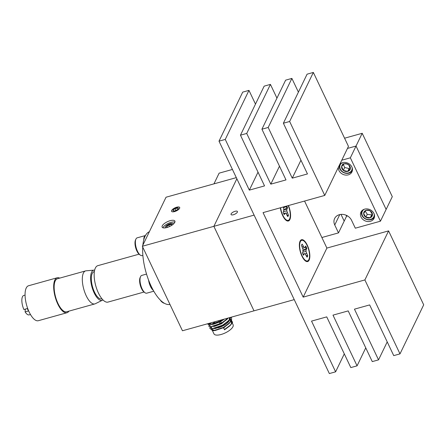 <?xml version="1.0" encoding="UTF-8"?>
<svg xmlns="http://www.w3.org/2000/svg" width="446" height="446" viewBox="0 0 446 446"><rect width="100%" height="100%" fill="white"/><g stroke="black" fill="none" stroke-linecap="round" stroke-linejoin="round"><path stroke-width="0.67" d="M166.86 227.544A7.058 2.637 -25.4 0 0 174.893 221.082A7.058 2.637 -25.4 0 0 170.177 220.681A7.058 2.637 -25.4 0 0 162.138 227.142A7.058 2.637 -25.4 0 0 166.86 227.544M174.877 222.125A7.058 2.637 -25.4 0 0 170.98 222.37A7.058 2.637 -25.4 0 0 162.957 227.789M174.576 211.582A4.488 1.672 -25.4 0 0 179.682 207.474A4.488 1.672 -25.4 0 0 176.683 207.217A4.488 1.672 -25.4 0 0 171.576 211.32A4.488 1.672 -25.4 0 0 174.576 211.582M165.36 227.873A4.488 1.672 154.6 0 1 165.265 227.728A4.488 1.672 154.6 0 1 170.372 223.619A4.488 1.672 154.6 0 1 173.371 223.875A4.488 1.672 154.6 0 1 173.427 224.043M142.335 246.264L182.464 330.77L254.003 310.834L213.874 226.328L236.854 178.774L213.874 226.328L254.114 215.111L294.237 299.623L254.003 310.834L213.874 226.328L142.335 246.264L166.04 197.216L236.313 177.631M233.409 214.732A3.529 1.316 -25.4 0 0 237.423 211.499A3.529 1.316 -25.4 0 0 235.064 211.298A3.529 1.316 -25.4 0 0 231.045 214.526A3.529 1.316 -25.4 0 0 233.409 214.732M142.865 245.166A37.815 14.768 -105.6 0 1 145.078 236.241A37.815 14.768 -105.6 0 1 149.371 231.708M144.019 292.046L107.971 302.093A18.905 7.387 -105.6 0 1 96.988 289.593A18.905 7.387 -105.6 0 1 95.372 268.035A18.905 7.387 -105.6 0 1 97.819 265.665L139.035 254.181M169.959 304.434A37.815 14.768 -105.6 0 1 151.233 286.321A37.815 14.768 -105.6 0 1 142.726 247.078M228.843 317.847A10.085 3.763 154.6 0 1 229.606 318.6A10.085 3.763 154.6 0 1 229.645 318.684M229.735 319.046A10.085 3.763 154.6 0 1 217.899 327.894M229.657 317.619L229.367 319.475L227.767 321.694L222.515 325.586L215.29 328.262L212.703 328.512L211.638 328.54L208.656 326.037M210.908 327.403L210.835 326.433M212.302 328.535L215.412 328.512L222.632 325.836L229.484 319.726L229.696 317.608M229.824 318.578L230.537 319.381L230.37 321.588L228.77 323.807L223.518 327.698L215.184 330.514L211.911 329.516L211.833 328.546M212.441 330.642L213.985 333.887A10.587 3.953 -25.4 0 0 218.507 335.024A10.587 3.953 -25.4 0 0 229.032 330.726A10.587 3.953 -25.4 0 0 233.113 324.805L231.541 321.494L231.374 323.701L229.774 325.92L224.516 329.811L223.636 327.949L230.487 321.839L230.654 319.631L229.802 318.745M223.736 319.269L220.508 321.36L213.288 324.036L211.348 324.197L209.012 323.372M209.018 323.434L211.471 324.454L213.405 324.287L220.625 321.616L224.416 319.08M227.956 318.093L226.763 319.581L221.511 323.473L214.286 326.149L212.502 326.316M209.904 325.29L209.832 324.32M210.902 322.843L210.133 324.041M210.021 324.314L209.971 325.418M211.298 326.422L214.409 326.4L221.629 323.724L228.285 318.004M219.348 322.268L219.817 323.25A0.758 0.284 -25.4 0 0 220.14 323.328A0.758 0.284 -25.4 0 0 220.893 323.021A0.758 0.284 -25.4 0 0 221.183 322.597L220.698 321.577M230.827 320.691L231.541 321.494M223.881 325.117A10.085 3.763 154.6 0 1 225.013 324.716M224.516 329.811L223.636 327.949M223.095 319.447L220.486 321.025L210.696 324.287L207.435 323.813M228.229 318.02L221.484 323.138L211.699 326.4L210.64 326.427L207.652 323.924M230.922 317.268L228.781 320.624L222.487 325.251L212.703 328.512M231.485 317.112L231.619 320.206L229.785 322.737L223.491 327.364L213.706 330.625L212.642 330.653L209.659 328.15M229.172 318.059L229.712 318.098M229.818 318.11L232.622 322.319L230.788 324.85L224.494 329.477M212.502 324.03A10.085 3.763 154.6 0 1 215.228 321.638M94.374 271.597L94.045 271.692A14.116 5.514 74.4 0 0 91.954 274.084A14.116 5.514 74.4 0 0 93.632 290.106A14.116 5.514 74.4 0 0 101.621 298.887L101.95 298.798M94.641 270.153A15.643 6.11 74.4 0 0 94.084 270.137A15.643 6.11 74.4 0 0 91.319 272.874A15.643 6.11 74.4 0 0 93.387 291.149A15.643 6.11 74.4 0 0 102.457 300.197A15.643 6.11 74.4 0 0 102.931 299.896M94.084 270.137L86.123 270.806A17.143 6.696 74.4 0 0 85.632 270.895A17.143 6.696 74.4 0 0 83.095 273.799A17.143 6.696 74.4 0 0 85.13 293.256A17.143 6.696 74.4 0 0 94.836 303.921A17.143 6.696 74.4 0 0 95.305 303.743L102.457 300.197M85.632 270.895L57.462 278.744A17.143 6.696 74.4 0 0 54.925 281.649A17.143 6.696 74.4 0 0 56.965 301.106A17.143 6.696 74.4 0 0 66.666 311.771L94.836 303.921M59.708 278.12A18.152 7.091 74.4 0 0 57.194 277.774L28.577 285.747A18.152 7.091 74.4 0 0 25.89 288.824A18.152 7.091 74.4 0 0 28.048 309.424A18.152 7.091 74.4 0 0 38.323 320.713L66.939 312.741A18.152 7.091 74.4 0 0 68.913 311.146M57.194 277.774A18.152 7.091 74.4 0 0 54.507 280.852A18.152 7.091 74.4 0 0 56.664 301.446A18.152 7.091 74.4 0 0 66.939 312.741M25.065 295.101L23.794 295.453A10.085 3.936 74.4 0 0 22.3 297.164A10.085 3.936 74.4 0 0 23.872 309.507L27.295 308.554A10.085 3.936 -105.6 0 0 28.555 310.957L25.132 311.91A42.755 18.961 152.3 0 1 25.4 309.084M25.132 311.91A10.085 3.936 74.4 0 0 29.207 314.882L30.479 314.525M161.458 301.162A9.227 3.601 74.4 0 0 162.98 302.723A9.227 3.601 74.4 0 0 164.223 303.202M162.98 302.723L162.088 302.104A8.307 3.245 -105.6 0 1 160.253 300.013M143.757 239.937A9.227 3.601 -105.6 0 1 144.348 236.659A9.227 3.601 -105.6 0 1 145.441 235.533L137.162 237.835A9.227 3.601 74.4 0 0 135.969 238.995A9.227 3.601 74.4 0 0 135.924 239.089A9.227 3.601 74.4 0 0 136.169 247.692A9.227 3.601 74.4 0 0 140.412 255.184A9.227 3.601 74.4 0 0 142.118 255.614L142.876 255.402M140.412 255.184L139.514 254.566A8.307 3.245 -105.6 0 1 135.696 247.825A8.307 3.245 -105.6 0 1 135.478 240.082A8.307 3.245 -105.6 0 1 135.517 239.993M146.533 274.078L141.783 275.399A9.227 3.601 74.4 0 0 140.585 276.553A9.227 3.601 74.4 0 0 140.546 276.648A9.227 3.601 74.4 0 0 140.785 285.256A9.227 3.601 74.4 0 0 145.028 292.749A9.227 3.601 74.4 0 0 146.734 293.178L153.786 291.21M153.285 290.324A9.227 3.601 -105.6 0 1 148.557 280.016M145.028 292.749L144.136 292.13A8.307 3.245 -105.6 0 1 140.317 285.384A8.307 3.245 -105.6 0 1 140.094 277.641A8.307 3.245 -105.6 0 1 140.139 277.557M280.339 207.803A11.345 4.432 74.4 0 0 282.675 215.585A11.345 4.432 74.4 0 0 286.6 220.664A11.345 4.432 74.4 0 0 290.485 217.219A11.345 4.432 74.4 0 0 288.45 205.545M307.266 245.116A11.345 4.432 74.4 0 0 300.197 240.912A11.345 4.432 74.4 0 0 301.936 256.149A11.345 4.432 74.4 0 0 305.856 261.228A11.345 4.432 74.4 0 0 309.792 257.348A11.345 4.432 74.4 0 0 307.266 245.116M219.003 141.17L225.258 139.425L249.336 190.13L264.539 185.893L240.461 135.188L246.722 133.443L270.8 184.148L285.998 179.911L261.925 129.206L268.185 127.461L292.258 178.166L307.461 173.934L283.383 123.224L289.644 121.485L324.755 195.426L263.056 212.619L303.18 297.131L364.884 279.937L399.995 353.879L393.734 355.624L369.656 304.919L354.458 309.156L378.531 359.861L372.276 361.606L348.198 310.901L332.995 315.138L357.073 365.843L350.812 367.588L326.734 316.883L311.537 321.114L335.609 371.825L329.349 373.564L219.003 141.17L242.708 92.121L248.968 90.376L225.258 139.425M258.022 172.162L249.336 190.13M248.968 90.376L255.486 104.102M246.722 133.443L270.427 84.394L264.166 86.139L240.461 135.188M279.48 166.185L270.8 184.148M270.427 84.394L276.944 98.126M268.185 127.461L291.89 78.412L285.63 80.157L261.925 129.206M300.944 160.203L292.258 178.166M291.89 78.412L298.407 92.144M289.644 121.485L313.348 72.436L307.088 74.175L283.383 123.224M313.348 72.436L348.46 146.377L324.755 195.426M304.557 201.057L326.89 248.082L303.18 297.131M326.89 248.082L388.589 230.889L364.884 279.937M388.589 230.889L423.7 304.83L399.995 353.879M387.217 341.898L378.531 359.861M365.753 347.874L357.073 365.843M344.295 353.856L335.609 371.825M338.408 167.178A7.259 6.11 -154.2 0 0 341.246 173.321A7.259 6.11 -154.2 0 0 348.309 174.843A7.259 6.11 -154.2 0 0 351.955 171.916A7.259 6.11 -154.2 0 0 350.316 164.825A7.259 6.11 -154.2 0 0 342.528 162.673A7.259 6.11 -154.2 0 0 339.824 164.245M370.375 221.322A7.259 6.11 -154.2 0 0 374.027 218.395A7.259 6.11 -154.2 0 0 372.388 211.304A7.259 6.11 -154.2 0 0 364.599 209.152A7.259 6.11 -154.2 0 0 360.953 212.079A7.259 6.11 -154.2 0 0 362.587 219.164A7.259 6.11 -154.2 0 0 370.375 221.322M346.096 215.217L346.564 216.204L344.195 221.11L341.006 214.398L344.195 221.11L338.503 232.884L321.873 237.517M341.781 160.203L350.35 157.812L362.202 133.287L392.296 196.669L386.13 209.425L356.036 146.043L347.467 148.429L356.036 146.043L386.13 209.425L380.444 221.194L355.317 228.196L351.565 220.296A9.477 7.978 25.8 0 0 342.996 214.415A9.477 7.978 25.8 0 0 334.623 218.512A9.477 7.978 25.8 0 0 334.751 224.979L339.768 214.598M350.35 157.812L380.444 221.194M338.503 232.884L334.751 224.979M362.202 133.287L344.58 138.199M232.433 169.452L219.125 173.16L213.952 183.864M346.564 216.204L347.523 215.936M342.216 162.768A6.356 5.346 -154.2 0 0 340.025 168.298A6.356 5.346 -154.2 0 0 345.204 172.942A6.356 5.346 -154.2 0 0 352.1 167.545M352.401 170.523A7.058 5.937 25.8 0 1 345.282 173.193A7.058 5.937 25.8 0 1 339.512 164.892M346.548 163.743A4.549 3.83 -154.2 0 0 344.279 163.738A4.549 3.83 -154.2 0 0 341.603 166.548A4.549 3.83 -154.2 0 0 343.308 170.389A4.549 3.83 -154.2 0 0 347.69 171.42A4.549 3.83 -154.2 0 0 350.372 168.61A4.549 3.83 -154.2 0 0 348.666 164.769A4.549 3.83 -154.2 0 0 346.548 163.743M346.614 163.961L344.279 163.738L341.603 166.548L343.308 170.389L347.69 171.42L350.372 168.61L348.666 164.769L346.614 163.961M343.381 164.546L344.697 167.512L349.084 168.543L350.071 167.506M342.991 163.676L341.603 166.548M344.697 167.512L343.308 170.389M349.084 168.543L347.69 171.42M364.287 209.246A6.356 5.346 -154.2 0 0 362.219 215.15A6.356 5.346 -154.2 0 0 368.106 219.566A6.356 5.346 -154.2 0 0 374.172 214.024M374.467 217.001A7.058 5.937 25.8 0 1 368.279 219.833A7.058 5.937 25.8 0 1 361.767 210.863M368.022 210.116A4.549 3.83 -154.2 0 0 365.815 210.395A4.549 3.83 -154.2 0 0 363.635 213.556A4.549 3.83 -154.2 0 0 365.876 217.224A4.549 3.83 -154.2 0 0 370.297 217.726A4.549 3.83 -154.2 0 0 372.477 214.559A4.549 3.83 -154.2 0 0 370.236 210.897A4.549 3.83 -154.2 0 0 368.022 210.116M368.167 210.35L365.815 210.395L363.635 213.556L365.876 217.224L370.297 217.726L372.477 214.559L370.236 210.897L368.167 210.35M365.28 211.097L367.27 214.348L371.691 214.849L372.271 214.008M367.27 214.348L365.876 217.224M371.691 214.849L370.297 217.726M176.315 207.981A2.91 1.087 -25.4 0 0 174.932 208.533A2.91 1.087 -25.4 0 0 173.048 210.116A2.91 1.087 -25.4 0 0 173.41 210.936A2.91 1.087 -25.4 0 0 173.745 210.986A2.91 1.087 -25.4 0 0 176.326 210.267A2.91 1.087 -25.4 0 0 178.21 208.678A2.91 1.087 -25.4 0 0 178.222 208.65A2.91 1.087 -25.4 0 0 177.514 207.814A2.91 1.087 -25.4 0 0 176.315 207.981M178.21 208.678L177.514 207.814L176.376 208.499L174.932 208.533L173.048 210.116L173.745 210.986M176.672 207.239A4.438 1.656 -25.4 0 0 171.939 210.094A4.438 1.656 -25.4 0 0 174.587 211.555A4.438 1.656 -25.4 0 0 179.158 208.895A4.438 1.656 -25.4 0 0 178.5 206.983A4.438 1.656 -25.4 0 0 176.672 207.239M178.049 208.94L177.514 207.814M175.858 210.484L174.932 208.533M171.766 225.308A2.91 1.087 -25.4 0 0 171.9 225.085A2.91 1.087 -25.4 0 0 171.916 225.052A2.91 1.087 -25.4 0 0 171.203 224.215A2.91 1.087 -25.4 0 0 170.004 224.388A2.91 1.087 -25.4 0 0 168.621 224.935A2.91 1.087 -25.4 0 0 166.737 226.523A2.91 1.087 -25.4 0 0 167.099 227.343A2.91 1.087 -25.4 0 0 167.395 227.388M171.9 225.085L171.203 224.215L170.065 224.901L168.621 224.935L166.737 226.523L167.434 227.388M173.382 224.082A4.438 1.656 -25.4 0 0 172.189 223.385A4.438 1.656 -25.4 0 0 170.361 223.647A4.438 1.656 -25.4 0 0 165.633 226.501A4.438 1.656 -25.4 0 0 165.416 227.861M171.732 225.33L171.203 224.215M169.413 226.601L168.621 224.935M287.029 215.022L288.456 215.228L286.756 210.858L286.895 209.219L287.547 207.869A7.125 2.782 74.4 0 0 286.722 206.024M283.221 207L283.924 209.28L283.784 210.919L283.132 212.274A7.125 2.782 74.4 0 0 284.264 214.66L284.922 213.311L285.708 213.037L287.782 216.611A7.125 2.782 74.4 0 0 288.177 216.042A7.125 2.782 74.4 0 0 288.456 215.228M287.759 215.279A6.941 2.709 -105.6 0 1 287.503 216.026M288.188 205.617A10.687 4.176 -105.6 0 1 289.593 219.025A10.687 4.176 -105.6 0 1 286.527 220.051A10.687 4.176 -105.6 0 1 280.595 207.73M286.059 206.208L285.763 206.833L284.977 207.106L284.598 206.621M286.048 206.242A6.941 2.709 -105.6 0 1 286.873 208.076L287.547 207.869M286.873 208.076L283.422 209.904M283.879 209.815L286.895 209.219M283.427 211.66L286.756 210.858M285.931 213.327L287.347 212.898M283.461 207.685L284.977 207.106M283.466 207.713L285.763 206.833M283.606 213.405L285.708 213.037M283.667 213.534L284.922 213.311M306.291 255.591L307.718 255.792L306.017 251.421L306.157 249.782L306.809 248.433A7.125 2.782 74.4 0 0 305.677 246.041L305.025 247.396L304.239 247.669L302.159 244.09A7.125 2.782 74.4 0 0 301.49 245.473L303.185 249.844L303.046 251.483L302.394 252.837A7.125 2.782 74.4 0 0 303.525 255.224L304.183 253.874L304.964 253.601L307.043 257.18A7.125 2.782 74.4 0 0 307.439 256.606A7.125 2.782 74.4 0 0 307.718 255.792M307.015 255.842A6.941 2.709 -105.6 0 1 306.764 256.589M300.348 241.676A10.687 4.176 -105.6 0 1 300.453 241.476A10.687 4.176 -105.6 0 1 307.199 245.612A10.687 4.176 -105.6 0 1 308.855 259.589A10.687 4.176 -105.6 0 1 305.783 260.615A10.687 4.176 -105.6 0 1 300.637 251.957A10.687 4.176 -105.6 0 1 300.348 241.676M305.304 246.805A6.941 2.709 -105.6 0 1 306.134 248.639L306.809 248.433M306.134 248.639L302.683 250.468M303.141 250.379L306.157 249.782M302.689 252.224L306.017 251.421M305.192 253.891L306.608 253.462M302.12 246.805L303.263 246.415M302.723 248.249L304.239 247.669M302.728 248.277L305.025 247.396M302.867 253.969L304.964 253.601M302.929 254.097L304.183 253.874M229.768 318.929L230.649 320.791M230.766 321.042L231.652 322.904M220.084 320.289L220.575 321.321M218.607 320.702L219.231 322.018M212.173 324.175L210.696 324.287M226.763 319.581L227.783 318.511M213.177 326.288L211.699 326.4M227.767 321.694L228.781 320.624M228.77 323.807L229.785 322.737M215.184 330.514L213.706 330.625M229.774 325.92L230.788 324.85M211.387 327.247L211.828 328.167M212.006 328.54L212.831 330.28M135.478 240.082L135.924 239.089M140.094 277.641L140.546 276.648M284.821 219.075L286.527 220.051M299.5 243.198L300.453 241.476M304.083 259.639L305.783 260.615"/></g></svg>
